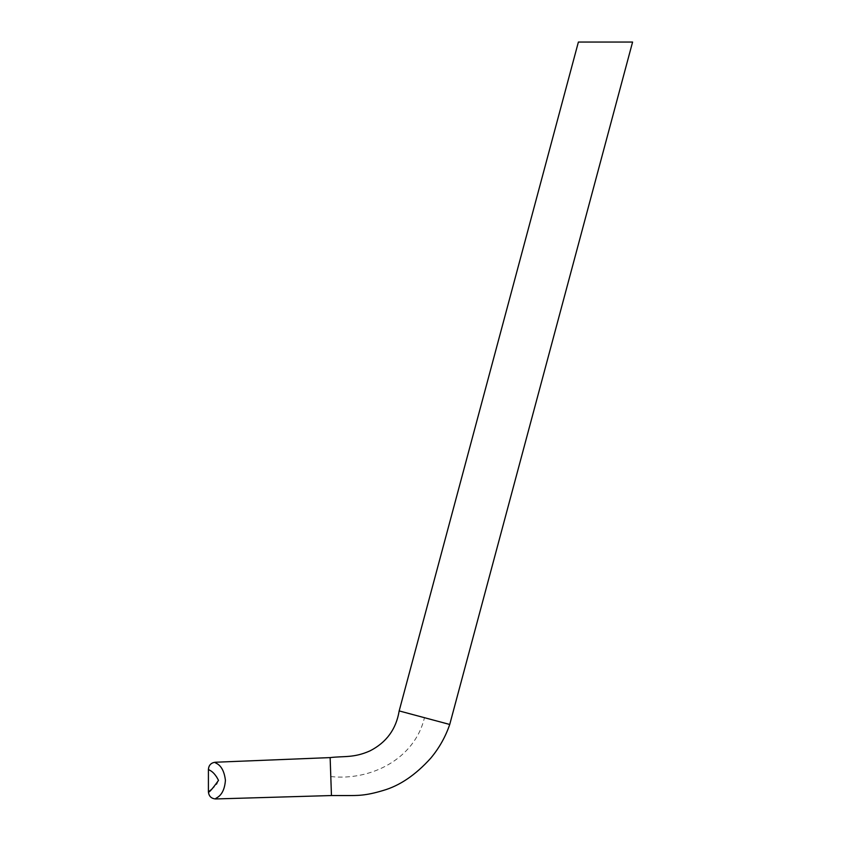 <?xml version="1.0" encoding="UTF-8"?>
<svg xmlns="http://www.w3.org/2000/svg" width="841" height="841" viewBox="0 0 841 841"><rect width="100%" height="100%" fill="white"/><g stroke="black" fill="none" stroke-linecap="round" stroke-linejoin="round"><path stroke-width="0.63" stroke-dasharray="4.21 3.15" d="M215.685 798.95C214.413 797.783 224.105 797.867 225.42 780.29C223.275 762.671 214.066 763.512 215.191 762.24M331.459 795.544L330.135 757.594M449.735 724.469L399.17 710.918M578.387 42.05L605.488 42.05M209.02 769.725C210.303 770.156 212.952 772.585 216.999 777C220.636 784.464 212.027 788.049 211.312 789.604M330.797 776.569C370.839 780.932 414.676 758.992 424.453 717.688"/><path stroke-width="1.26" d="M215.191 762.24C214.056 763.502 223.307 762.682 225.42 780.322C224.074 797.888 214.444 797.752 215.685 798.95L331.459 795.544L330.135 757.594L215.191 762.24C211.07 762.808 208.81 765.163 208.41 769.305L209.02 769.725M605.488 42.05L632.59 42.05L578.387 42.05L399.17 710.918L449.735 724.469C445.478 736.905 439.128 748.164 430.687 758.246C415.612 774.929 399.822 785.662 383.296 790.445C365.099 795.954 357.267 795.523 346.545 795.554L331.459 795.544M215.685 798.95C211.301 798.614 208.883 796.259 208.41 791.886C208.883 792.947 212.247 789.121 218.513 780.395C213.194 769.704 208.011 770.198 208.41 769.305L208.41 791.886L211.312 789.604M399.17 710.918C396.174 729.147 386.44 742.477 369.966 750.887C353.819 758.067 344.179 755.943 330.135 757.594M632.59 42.05L449.735 724.469"/></g></svg>
